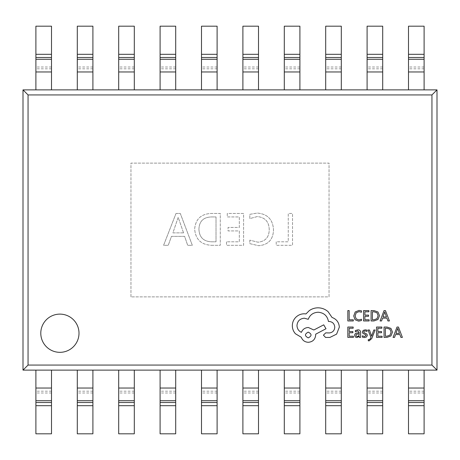 <?xml version="1.0" encoding="UTF-8"?>
<svg xmlns="http://www.w3.org/2000/svg" width="460" height="460" viewBox="0 0 460 460"><rect width="100%" height="100%" fill="white"/><g stroke="black" fill="none" stroke-linecap="round" stroke-linejoin="round"><path stroke-width="0.34" stroke-dasharray="2.3 1.72" d="M40.79 333.224A19.107 19.107 0 0 0 59.898 352.331A19.107 19.107 0 0 0 79.005 333.224A19.107 19.107 0 0 0 59.898 314.117A19.107 19.107 0 0 0 40.79 333.224M249.809 240.16L249.809 243.656L258.572 245.692C268.157 244.944 273.131 239.706 273.499 229.983C272.987 219.592 267.588 213.952 257.301 213.072L249.809 214.331L249.809 218.603L257.267 216.568C265.058 217.35 269.048 221.737 269.226 229.724C269.094 237.285 265.345 241.442 257.979 242.196L249.809 240.16L249.809 243.656L258.572 245.692C268.157 244.944 273.131 239.706 273.499 229.983C272.987 219.592 267.588 213.952 257.301 213.072L249.809 214.331L249.809 218.603L257.267 216.568C265.058 217.35 269.048 221.737 269.226 229.724C269.094 237.285 265.345 241.442 257.979 242.196L249.809 240.16M211.629 245.306L220.288 245.306L220.288 213.457L211.301 213.457C201.146 213.871 195.598 219.046 194.66 228.982C195.471 239.361 201.129 244.8 211.629 245.306L220.288 245.306L220.288 213.457L211.301 213.457C201.146 213.871 195.598 219.046 194.66 228.982C195.471 239.361 201.129 244.8 211.629 245.306M130.956 296.878L130.956 163.122L329.044 163.122L329.044 296.878L130.956 296.878L130.956 163.122L329.044 163.122L329.044 296.878L130.956 296.878M176.019 213.457L163.587 245.306L168.251 245.306L171.471 236.371L184.627 236.371L187.668 245.306L192.326 245.306L180.291 213.457L176.019 213.457L163.587 245.306L168.251 245.306L171.471 236.371L184.627 236.371L187.668 245.306L192.326 245.306L180.291 213.457L176.019 213.457M226.504 241.81L226.504 245.306L243.593 245.306L243.593 213.457L227.28 213.457L227.28 216.953L239.321 216.953L239.321 227.441L228.056 227.441L228.056 230.937L239.321 230.937L239.321 241.81L226.504 241.81L226.504 245.306L243.593 245.306L243.593 213.457L227.28 213.457L227.28 216.953L239.321 216.953L239.321 227.441L228.056 227.441L228.056 230.937L239.321 230.937L239.321 241.81L226.504 241.81M276.218 241.81L276.218 245.306L292.525 245.306L292.525 213.457L288.253 213.457L288.253 241.81L276.218 241.81L276.218 245.306L292.525 245.306L292.525 213.457L288.253 213.457L288.253 241.81L276.218 241.81M431.946 365.067L28.054 365.067L28.054 94.932L431.946 94.932L431.946 365.067L437 370.122L437 89.878L23 89.878L23 370.122L35.897 370.122L35.897 433.815L51.503 433.815L51.503 405.68L35.897 405.68M35.897 370.122L77.297 370.122L77.297 433.815L92.903 433.815L92.903 405.68L77.297 405.68M77.297 370.122L118.697 370.122L118.697 433.815L134.303 433.815L134.303 405.68L118.697 405.68M118.697 370.122L160.097 370.122L160.097 433.815L175.703 433.815L175.703 405.68L160.097 405.68M160.097 370.122L201.497 370.122L201.497 433.815L217.103 433.815L217.103 405.68L201.497 405.68M201.497 370.122L242.897 370.122L242.897 433.815L258.503 433.815L258.503 405.68L242.897 405.68M242.897 370.122L284.297 370.122L284.297 433.815L299.903 433.815L299.903 405.68L284.297 405.68M284.297 370.122L325.697 370.122L325.697 433.815L341.303 433.815L341.303 405.68L325.697 405.68M325.697 370.122L367.097 370.122L367.097 433.815L382.703 433.815L382.703 405.68L367.097 405.68M367.097 370.122L437 370.122M28.054 365.067L23 370.122M431.946 94.932L437 89.878M28.054 94.932L23 89.878M408.497 54.32L408.497 26.185L424.103 26.185L424.103 54.32L408.497 54.32L408.497 89.878M424.103 89.878L424.103 54.32M367.097 54.32L367.097 26.185L382.703 26.185L382.703 54.32L367.097 54.32L367.097 89.878M382.703 89.878L382.703 54.32M325.697 54.32L325.697 26.185L341.303 26.185L341.303 54.32L325.697 54.32L325.697 89.878M341.303 89.878L341.303 54.32M284.297 54.32L284.297 26.185L299.903 26.185L299.903 54.32L284.297 54.32L284.297 89.878M299.903 89.878L299.903 54.32M242.897 54.32L242.897 26.185L258.503 26.185L258.503 54.32L242.897 54.32L242.897 89.878M258.503 89.878L258.503 54.32M201.497 54.32L201.497 26.185L217.103 26.185L217.103 54.32L201.497 54.32L201.497 89.878M217.103 89.878L217.103 54.32M160.097 54.32L160.097 26.185L175.703 26.185L175.703 54.32L160.097 54.32L160.097 89.878M175.703 89.878L175.703 54.32M118.697 54.32L118.697 26.185L134.303 26.185L134.303 54.32L118.697 54.32L118.697 89.878M134.303 89.878L134.303 54.32M77.297 54.32L77.297 26.185L92.903 26.185L92.903 54.32L77.297 54.32L77.297 89.878M92.903 89.878L92.903 54.32M35.897 54.32L35.897 26.185L51.503 26.185L51.503 54.32L35.897 54.32L35.897 89.878M51.503 89.878L51.503 54.32M408.497 405.68L408.497 433.815L424.103 433.815L424.103 405.68L408.497 405.68L408.497 370.122M424.103 370.122L424.103 405.68M382.703 370.122L382.703 405.68M341.303 370.122L341.303 405.68M299.903 370.122L299.903 405.68M258.503 370.122L258.503 405.68M217.103 370.122L217.103 405.68M175.703 370.122L175.703 405.68M134.303 370.122L134.303 405.68M92.903 370.122L92.903 405.68M51.503 370.122L51.503 405.68M183.552 232.875L172.902 232.875L178.187 217.344L183.552 232.875L172.902 232.875L178.187 217.344L183.552 232.875M198.933 229.074C199.295 221.254 203.423 217.218 211.324 216.953L216.016 216.953L216.016 241.81L211.496 241.81C203.412 241.431 199.22 237.187 198.933 229.074C199.295 221.254 203.423 217.218 211.324 216.953L216.016 216.953L216.016 241.81L211.496 241.81C203.412 241.431 199.22 237.187 198.933 229.074M353.291 320.959L353.291 319.78L349.163 319.78L349.163 310.598L347.823 310.598L347.823 320.959L353.291 320.959M358.604 321.132L361.474 320.528L361.474 319.246L358.8 319.941L356.138 318.849L355.12 315.893L356.207 312.777L359.03 311.627L361.474 312.242L361.474 310.845L359.018 310.419L355.212 311.949L353.717 315.974L355.045 319.717L358.604 321.132M369.121 320.959L369.121 319.78L364.883 319.78L364.883 316.29L368.592 316.29L368.592 315.106L364.883 315.106L364.883 311.788L368.885 311.788L368.885 310.598L363.549 310.598L363.549 320.959L369.121 320.959M371.076 320.959L373.928 320.959L377.953 319.51L379.517 315.646L377.953 311.966L374.037 310.598L371.076 310.598L371.076 320.959M373.98 311.788L372.416 311.788L372.416 319.78L373.922 319.78L377.004 318.699L378.108 315.681L376.97 312.766L373.98 311.788M389.413 320.959L385.468 310.598L384.037 310.598L380.092 320.959L381.57 320.959L382.565 318.124L386.877 318.124L387.935 320.959L389.413 320.959M384.537 312.645L382.99 316.952L386.469 316.952L384.738 311.92L384.537 312.645M353.401 337.398L353.401 336.22L349.163 336.22L349.163 332.729L352.872 332.729L352.872 331.545L349.163 331.545L349.163 328.227L353.165 328.227L353.165 327.037L347.823 327.037L347.823 337.398L353.401 337.398M357.914 329.826L355.367 330.516L355.367 331.775L357.794 330.884L359.289 332.695L357.098 333C355.459 333.23 354.643 334.035 354.643 335.415L355.275 336.99L356.989 337.571L359.254 336.254L359.289 337.398L360.588 337.398L360.588 332.637C360.588 330.763 359.697 329.826 357.914 329.826M357.558 333.92L356.304 334.374L355.959 335.311L356.333 336.174L357.328 336.507L358.737 335.903L359.289 334.397L359.289 333.684L357.558 333.92M364.481 336.513L362.348 335.8L362.348 337.14L364.354 337.571L366.511 336.984L367.344 335.386L366.913 334.161L363.975 332.568L363.693 331.878L364.09 331.16L365.108 330.884L366.994 331.418L366.994 330.153L365.24 329.826L363.187 330.418L362.353 331.993L362.721 333.166L365.683 334.805L366.016 335.512L364.481 336.513M375.124 329.998L373.779 329.998L371.599 336.168L369.472 329.998L368.023 329.998L370.927 337.381L370.357 338.727L369.023 339.773L368.287 339.624L368.287 340.779L369.127 340.883L371.766 338.514L375.124 329.998M382.099 337.398L382.099 336.22L377.861 336.22L377.861 332.729L381.57 332.729L381.57 331.545L377.861 331.545L377.861 328.227L381.863 328.227L381.863 327.037L376.527 327.037L376.527 337.398L382.099 337.398M384.054 337.398L386.906 337.398L390.931 335.949L392.495 332.085L390.931 328.405L387.009 327.037L384.054 327.037L384.054 337.398M386.958 328.227L385.394 328.227L385.394 336.22L386.9 336.22L389.976 335.139L391.086 332.12L389.948 329.205L386.958 328.227M402.391 337.398L398.446 327.037L397.014 327.037L393.07 337.398L394.548 337.398L395.542 334.564L399.855 334.564L400.913 337.398L402.391 337.398M397.515 329.084L395.968 333.391L399.447 333.391L397.716 328.359L397.515 329.084M339.336 327.117C338.968 322.356 336.542 319.136 332.045 317.469L328.066 311.644C325.168 309.154 321.827 307.878 318.044 307.815C314.766 307.855 311.822 308.809 309.206 310.69L305.963 313.933L304.267 313.783C301.001 313.823 298.178 315.002 295.797 317.32C293.537 319.642 292.382 322.443 292.33 325.72C292.37 328.768 293.399 331.441 295.429 333.753L301.323 337.289C302.513 340.429 304.848 342.102 308.321 342.297C312.8 341.866 315.261 339.411 315.686 334.932L315.686 334.19L326.002 328.739L323.719 324.835L313.846 329.992L308.321 327.485C304.945 327.71 302.634 329.331 301.392 332.35C298.632 331.01 297.16 328.75 296.976 325.571C297.401 321.091 299.857 318.636 304.342 318.205L308.246 319.309C309.919 314.887 313.208 312.53 318.119 312.236C323.915 312.725 327.353 315.796 328.434 321.448L329.026 321.448C332.522 321.776 334.437 323.696 334.771 327.192C334.512 330.51 332.747 332.425 329.464 332.942L325.709 332.867L323.426 335.15L325.559 337.433L329.906 337.433L336.611 334.121L339.336 327.117M308.246 332.131C304.554 334.046 304.554 335.961 308.246 337.876C311.955 335.944 311.955 334.029 308.246 332.131M424.103 71.973L408.497 71.973M424.103 68.804L408.497 68.804M424.103 67.01L408.497 67.01M382.703 71.973L367.097 71.973M382.703 68.804L367.097 68.804M382.703 67.01L367.097 67.01M341.303 71.973L325.697 71.973M341.303 68.804L325.697 68.804M341.303 67.01L325.697 67.01M299.903 71.973L284.297 71.973M299.903 68.804L284.297 68.804M299.903 67.01L284.297 67.01M258.503 71.973L242.897 71.973M258.503 68.804L242.897 68.804M258.503 67.01L242.897 67.01M217.103 71.973L201.497 71.973M217.103 68.804L201.497 68.804M217.103 67.01L201.497 67.01M175.703 71.973L160.097 71.973M175.703 68.804L160.097 68.804M175.703 67.01L160.097 67.01M134.303 71.973L118.697 71.973M134.303 68.804L118.697 68.804M134.303 67.01L118.697 67.01M92.903 71.973L77.297 71.973M92.903 68.804L77.297 68.804M92.903 67.01L77.297 67.01M51.503 71.973L35.897 71.973M51.503 68.804L35.897 68.804M51.503 67.01L35.897 67.01M424.103 392.989L408.497 392.989M424.103 391.195L408.497 391.195M424.103 388.027L408.497 388.027M382.703 392.989L367.097 392.989M382.703 391.195L367.097 391.195M382.703 388.027L367.097 388.027M341.303 392.989L325.697 392.989M341.303 391.195L325.697 391.195M341.303 388.027L325.697 388.027M299.903 392.989L284.297 392.989M299.903 391.195L284.297 391.195M299.903 388.027L284.297 388.027M258.503 392.989L242.897 392.989M258.503 391.195L242.897 391.195M258.503 388.027L242.897 388.027M217.103 392.989L201.497 392.989M217.103 391.195L201.497 391.195M217.103 388.027L201.497 388.027M175.703 392.989L160.097 392.989M175.703 391.195L160.097 391.195M175.703 388.027L160.097 388.027M134.303 392.989L118.697 392.989M134.303 391.195L118.697 391.195M134.303 388.027L118.697 388.027M92.903 392.989L77.297 392.989M92.903 391.195L77.297 391.195M92.903 388.027L77.297 388.027M51.503 392.989L35.897 392.989M51.503 391.195L35.897 391.195M51.503 388.027L35.897 388.027"/><path stroke-width="0.69" d="M40.79 333.224A19.107 19.107 0 0 0 59.898 352.331A19.107 19.107 0 0 0 79.005 333.224A19.107 19.107 0 0 0 59.898 314.117A19.107 19.107 0 0 0 40.79 333.224M35.897 370.122L437 370.122L437 89.878L23 89.878L23 370.122L35.897 370.122L35.897 433.815L51.503 433.815L51.503 405.68L35.897 405.68M431.946 365.067L28.054 365.067L28.054 94.932L431.946 94.932L431.946 365.067L437 370.122M28.054 365.067L23 370.122M431.946 94.932L437 89.878M28.054 94.932L23 89.878M424.103 89.878L424.103 26.185L408.497 26.185L408.497 89.878M382.703 89.878L382.703 26.185L367.097 26.185L367.097 89.878M341.303 89.878L341.303 26.185L325.697 26.185L325.697 89.878M299.903 89.878L299.903 26.185L284.297 26.185L284.297 89.878M258.503 89.878L258.503 26.185L242.897 26.185L242.897 89.878M217.103 89.878L217.103 26.185L201.497 26.185L201.497 89.878M175.703 89.878L175.703 26.185L160.097 26.185L160.097 89.878M134.303 89.878L134.303 26.185L118.697 26.185L118.697 89.878M92.903 89.878L92.903 26.185L77.297 26.185L77.297 89.878M51.503 89.878L51.503 26.185L35.897 26.185L35.897 89.878M408.497 370.122L408.497 433.815L424.103 433.815L424.103 405.68L408.497 405.68M424.103 370.122L424.103 405.68M367.097 370.122L367.097 433.815L382.703 433.815L382.703 405.68L367.097 405.68M382.703 370.122L382.703 405.68M325.697 370.122L325.697 433.815L341.303 433.815L341.303 405.68L325.697 405.68M341.303 370.122L341.303 405.68M284.297 370.122L284.297 433.815L299.903 433.815L299.903 405.68L284.297 405.68M299.903 370.122L299.903 405.68M242.897 370.122L242.897 433.815L258.503 433.815L258.503 405.68L242.897 405.68M258.503 370.122L258.503 405.68M201.497 370.122L201.497 433.815L217.103 433.815L217.103 405.68L201.497 405.68M217.103 370.122L217.103 405.68M160.097 370.122L160.097 433.815L175.703 433.815L175.703 405.68L160.097 405.68M175.703 370.122L175.703 405.68M118.697 370.122L118.697 433.815L134.303 433.815L134.303 405.68L118.697 405.68M134.303 370.122L134.303 405.68M77.297 370.122L77.297 433.815L92.903 433.815L92.903 405.68L77.297 405.68M92.903 370.122L92.903 405.68M51.503 370.122L51.503 405.68M353.291 320.959L353.291 319.78L349.163 319.78L349.163 310.598L347.823 310.598L347.823 320.959L353.291 320.959M358.604 321.132L361.474 320.528L361.474 319.246L358.8 319.941L356.138 318.849L355.12 315.893L356.207 312.777L359.03 311.627L361.474 312.242L361.474 310.845L359.018 310.419L355.212 311.949L353.717 315.974L355.045 319.717L358.604 321.132M369.121 320.959L369.121 319.78L364.883 319.78L364.883 316.29L368.592 316.29L368.592 315.106L364.883 315.106L364.883 311.788L368.885 311.788L368.885 310.598L363.549 310.598L363.549 320.959L369.121 320.959M371.076 320.959L373.928 320.959L377.953 319.51L379.517 315.646L377.953 311.966L374.037 310.598L371.076 310.598L371.076 320.959M372.416 311.788L372.416 319.78L373.922 319.78L377.004 318.699L378.108 315.681L376.97 312.766L373.98 311.788L372.416 311.788M389.413 320.959L385.468 310.598L384.037 310.598L380.092 320.959L381.57 320.959L382.565 318.124L386.877 318.124L387.935 320.959L389.413 320.959M382.99 316.952L386.469 316.952L384.738 311.92L382.99 316.952M353.401 337.398L353.401 336.22L349.163 336.22L349.163 332.729L352.872 332.729L352.872 331.545L349.163 331.545L349.163 328.227L353.165 328.227L353.165 327.037L347.823 327.037L347.823 337.398L353.401 337.398M357.914 329.826L355.367 330.516L355.367 331.775L357.794 330.884L359.289 332.695L357.098 333C355.459 333.23 354.643 334.035 354.643 335.415L355.275 336.99L356.989 337.571L359.254 336.254L359.289 337.398L360.588 337.398L360.588 332.637C360.588 330.763 359.697 329.826 357.914 329.826M356.304 334.374L355.959 335.311L356.333 336.174L357.328 336.507L358.737 335.903L359.289 333.684L356.304 334.374M364.481 336.513L362.348 335.8L362.348 337.14L364.354 337.571L366.511 336.984L367.344 335.386L366.913 334.161L363.975 332.568L363.693 331.878L364.09 331.16L365.108 330.884L366.994 331.418L366.994 330.153L365.24 329.826L363.187 330.418L362.353 331.993L362.721 333.166L365.683 334.805L366.016 335.512L364.481 336.513M375.124 329.998L373.779 329.998L371.599 336.168L369.472 329.998L368.023 329.998L370.927 337.381L370.357 338.727L369.023 339.773L368.287 339.624L368.287 340.779L369.127 340.883L371.766 338.514L375.124 329.998M382.099 337.398L382.099 336.22L377.861 336.22L377.861 332.729L381.57 332.729L381.57 331.545L377.861 331.545L377.861 328.227L381.863 328.227L381.863 327.037L376.527 327.037L376.527 337.398L382.099 337.398M384.054 337.398L386.906 337.398L390.931 335.949L392.495 332.085L390.931 328.405L387.009 327.037L384.054 327.037L384.054 337.398M385.394 328.227L385.394 336.22L386.9 336.22L389.976 335.139L391.086 332.12L389.948 329.205L386.958 328.227L385.394 328.227M402.391 337.398L398.446 327.037L397.014 327.037L393.07 337.398L394.548 337.398L395.542 334.564L399.855 334.564L400.913 337.398L402.391 337.398M395.968 333.391L399.447 333.391L397.716 328.359L395.968 333.391M339.336 327.117C338.968 322.356 336.542 319.136 332.045 317.469L328.066 311.644C325.168 309.154 321.827 307.878 318.044 307.815C314.766 307.855 311.822 308.809 309.206 310.69L305.963 313.933L304.267 313.783C301.001 313.823 298.178 315.002 295.797 317.32C293.537 319.642 292.382 322.443 292.33 325.72C292.37 328.768 293.399 331.441 295.429 333.753L301.323 337.289C302.513 340.429 304.848 342.102 308.321 342.297C312.8 341.866 315.261 339.411 315.686 334.932L315.686 334.19L326.002 328.739L323.719 324.835L313.846 329.992L308.321 327.485C304.945 327.71 302.634 329.331 301.392 332.35C298.632 331.01 297.16 328.75 296.976 325.571C297.401 321.091 299.857 318.636 304.342 318.205L308.246 319.309C309.919 314.887 313.208 312.53 318.119 312.236C323.915 312.725 327.353 315.796 328.434 321.448L329.026 321.448C332.522 321.776 334.437 323.696 334.771 327.192C334.512 330.51 332.747 332.425 329.464 332.942L325.709 332.867L323.426 335.15L325.559 337.433L329.906 337.433L336.611 334.121L339.336 327.117M308.246 337.876C311.955 335.944 311.955 334.029 308.246 332.131C304.554 334.046 304.554 335.961 308.246 337.876M424.103 54.32L408.497 54.32M424.103 57.494L408.497 57.494M424.103 59.282L408.497 59.282M424.103 71.973L408.497 71.973M382.703 54.32L367.097 54.32M382.703 57.494L367.097 57.494M382.703 59.282L367.097 59.282M382.703 71.973L367.097 71.973M341.303 54.32L325.697 54.32M341.303 57.494L325.697 57.494M341.303 59.282L325.697 59.282M341.303 71.973L325.697 71.973M299.903 54.32L284.297 54.32M299.903 57.494L284.297 57.494M299.903 59.282L284.297 59.282M299.903 71.973L284.297 71.973M258.503 54.32L242.897 54.32M258.503 57.494L242.897 57.494M258.503 59.282L242.897 59.282M258.503 71.973L242.897 71.973M217.103 54.32L201.497 54.32M217.103 57.494L201.497 57.494M217.103 59.282L201.497 59.282M217.103 71.973L201.497 71.973M175.703 54.32L160.097 54.32M175.703 57.494L160.097 57.494M175.703 59.282L160.097 59.282M175.703 71.973L160.097 71.973M134.303 54.32L118.697 54.32M134.303 57.494L118.697 57.494M134.303 59.282L118.697 59.282M134.303 71.973L118.697 71.973M92.903 54.32L77.297 54.32M92.903 57.494L77.297 57.494M92.903 59.282L77.297 59.282M92.903 71.973L77.297 71.973M51.503 54.32L35.897 54.32M51.503 57.494L35.897 57.494M51.503 59.282L35.897 59.282M51.503 71.973L35.897 71.973M424.103 388.027L408.497 388.027M424.103 400.717L408.497 400.717M424.103 402.506L408.497 402.506M382.703 388.027L367.097 388.027M382.703 400.717L367.097 400.717M382.703 402.506L367.097 402.506M341.303 388.027L325.697 388.027M341.303 400.717L325.697 400.717M341.303 402.506L325.697 402.506M299.903 388.027L284.297 388.027M299.903 400.717L284.297 400.717M299.903 402.506L284.297 402.506M258.503 388.027L242.897 388.027M258.503 400.717L242.897 400.717M258.503 402.506L242.897 402.506M217.103 388.027L201.497 388.027M217.103 400.717L201.497 400.717M217.103 402.506L201.497 402.506M175.703 388.027L160.097 388.027M175.703 400.717L160.097 400.717M175.703 402.506L160.097 402.506M134.303 388.027L118.697 388.027M134.303 400.717L118.697 400.717M134.303 402.506L118.697 402.506M92.903 388.027L77.297 388.027M92.903 400.717L77.297 400.717M92.903 402.506L77.297 402.506M51.503 388.027L35.897 388.027M51.503 400.717L35.897 400.717M51.503 402.506L35.897 402.506"/></g></svg>
